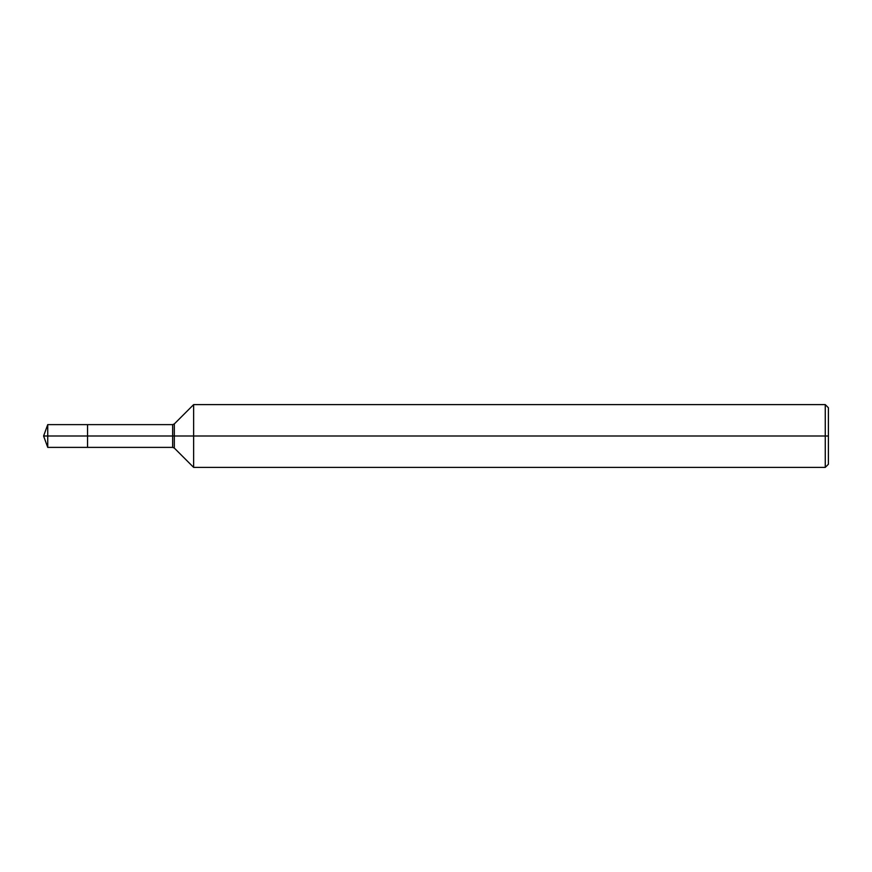 <?xml version="1.0" encoding="UTF-8"?>
<svg xmlns="http://www.w3.org/2000/svg" width="872" height="872" viewBox="0 0 872 872"><rect width="100%" height="100%" fill="white"/><g stroke="black" fill="none" stroke-linecap="round" stroke-linejoin="round"><path stroke-width="1.31" d="M193.639 467.392L193.639 404.608L825.261 404.608L825.261 467.392L193.639 467.392L174.313 448.066L174.313 423.934L193.639 404.608M172.645 424.62L172.645 447.38L87.549 447.38L87.549 424.62L47.742 424.62L87.549 424.62L87.549 447.38L87.549 424.62L172.645 424.62L174.313 423.934M825.261 467.392L828.4 464.253L828.4 407.747L825.261 404.608M87.549 436L43.6 436L47.742 447.38L87.549 447.38L47.742 447.38L47.742 424.62L47.742 447.38L43.6 436L47.742 424.62L43.6 436L828.4 436M172.645 447.38L174.313 448.066"/></g></svg>
